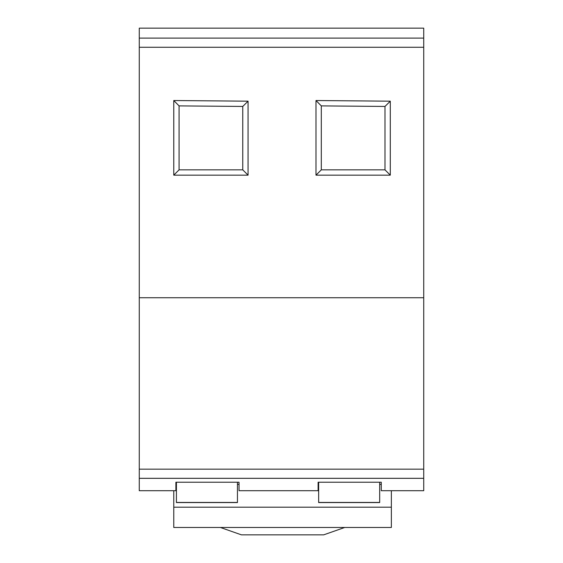 <?xml version="1.0" encoding="UTF-8"?>
<svg xmlns="http://www.w3.org/2000/svg" width="563" height="563" viewBox="0 0 563 563"><rect width="100%" height="100%" fill="white"/><g stroke="black" fill="none" stroke-linecap="round" stroke-linejoin="round"><path stroke-width="0.84" d="M344.718 527.475L323.69 534.85L241.428 534.85L220.407 527.475M318.116 482.224L381.271 482.224L381.271 490.711L423.728 490.711L423.728 478.318L139.272 478.318L139.272 490.711L175.888 490.711L175.888 482.224L239.043 482.224L239.043 490.711L318.116 490.711L318.116 482.224M423.728 297.75L139.272 297.75L139.272 469.169L423.728 469.169L423.728 28.15L139.272 28.15L139.272 38.108L423.728 38.108M423.728 469.169L423.728 478.318M139.272 297.75L139.272 47.257L423.728 47.257M315.998 100.531L390.293 101.178L390.293 175.156L315.998 175.156L315.998 100.531L321.304 105.886L384.986 106.442L384.986 169.85L321.304 169.85L321.304 105.886M173.77 100.531L248.065 101.178L248.065 175.156L173.77 175.156L173.77 100.531L179.076 105.886L242.759 106.442L242.759 169.85L179.076 169.85L179.076 105.886M139.272 47.257L139.272 38.108M139.272 469.169L139.272 478.318M379.68 482.224L379.68 502.548L318.651 502.548L318.651 482.224M318.651 502.435L379.68 502.435M391.355 527.475L173.77 527.475L173.77 507.193L391.355 507.193L391.355 527.475M237.452 482.224L237.452 502.548L176.423 502.548L176.423 482.224M176.423 502.435L237.452 502.435M173.77 490.711L173.77 507.193M391.355 490.711L391.355 507.193M175.888 484.356L176.423 484.356M237.452 484.356L239.043 484.356M318.116 484.356L318.651 484.356M379.68 484.356L381.271 484.356M248.065 101.178L242.759 106.442M248.065 175.156L242.759 169.85M173.77 175.156L179.076 169.85M390.293 175.156L384.986 169.85M390.293 101.178L384.986 106.442M315.998 175.156L321.304 169.85"/></g></svg>
